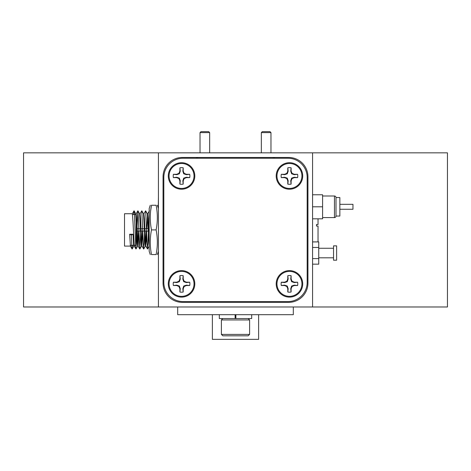 <?xml version="1.0" encoding="UTF-8"?>
<svg xmlns="http://www.w3.org/2000/svg" width="471" height="471" viewBox="0 0 471 471"><rect width="100%" height="100%" fill="white"/><g stroke="black" fill="none" stroke-linecap="round" stroke-linejoin="round"><path stroke-width="0.71" d="M158.427 152.84L158.427 306.986L312.573 306.986L312.573 152.84L23.55 152.84L23.55 306.986L158.427 306.986M195.865 158.232A6.629 6.629 0 0 1 198.968 157.461M272.032 157.461A6.629 6.629 0 0 1 275.135 158.232M288.682 157.461L182.318 157.461A19.27 19.27 0 0 0 163.054 176.731L163.054 283.095A19.27 19.27 0 0 0 182.318 302.358L288.682 302.358A19.27 19.27 0 0 0 307.946 283.095L307.946 176.731A19.27 19.27 0 0 0 288.682 157.461M181.547 162.707A13.259 13.259 0 0 0 168.294 175.96A13.259 13.259 0 0 0 181.547 189.218A13.259 13.259 0 0 0 194.806 175.96A13.259 13.259 0 0 0 181.547 162.707M289.453 270.607A13.259 13.259 0 0 0 276.194 283.866A13.259 13.259 0 0 0 289.453 297.119A13.259 13.259 0 0 0 302.706 283.866A13.259 13.259 0 0 0 289.453 270.607M289.453 162.707A13.259 13.259 0 0 0 276.194 175.96A13.259 13.259 0 0 0 289.453 189.218A13.259 13.259 0 0 0 302.706 175.96A13.259 13.259 0 0 0 289.453 162.707M181.547 270.607A13.259 13.259 0 0 0 168.294 283.866A13.259 13.259 0 0 0 181.547 297.119A13.259 13.259 0 0 0 194.806 283.866A13.259 13.259 0 0 0 181.547 270.607M163.82 177.502L163.82 282.323A19.27 19.27 0 0 0 183.089 301.587L287.911 301.587A19.27 19.27 0 0 0 307.18 282.323L307.18 177.502A19.27 19.27 0 0 0 287.911 158.232L183.089 158.232A19.27 19.27 0 0 0 163.82 177.502M333.539 245.868L333.539 260.204L336.618 260.204L336.618 245.868L333.539 245.868M318.737 257.814L333.539 257.814M318.737 248.258L333.539 248.258M312.573 241.911L318.737 241.911L318.737 264.16L312.573 264.16M312.573 258.597L318.737 258.597M312.573 247.469L318.737 247.469M322.594 217.578L334.463 217.578A1.543 1.543 0 0 0 336.006 216.042L339.856 216.042L339.856 197.543L336.006 197.543L336.006 216.042M322.594 196.001L334.463 196.001A1.543 1.543 0 0 1 336.006 197.543M339.856 209.259L352.962 209.259L352.962 204.326L339.856 204.326M312.573 194.764L322.594 194.764L322.594 218.815L312.573 218.815M312.573 206.793L322.594 206.793M297.607 285.526L294.287 285.143L291.626 286.038L290.731 288.699L291.066 292.026A8.325 8.325 0 0 1 287.834 292.026L288.17 288.699L287.275 286.038L284.619 285.143L281.287 285.479A8.325 8.325 0 0 1 281.287 282.247L284.619 282.582L287.275 281.687L288.17 279.026L287.787 275.706L287.787 278.956L286.833 281.246L284.543 282.2L281.293 282.2A8.325 8.325 0 0 0 281.293 285.526L284.543 285.526L286.833 286.48L287.787 288.776L287.787 292.02A8.325 8.325 0 0 0 291.113 292.02L291.113 288.776L292.067 286.48L294.363 285.526L297.607 285.526A8.325 8.325 0 0 0 297.607 282.2L294.363 282.2L292.067 281.246L291.113 278.956L291.113 275.706A8.325 8.325 0 0 0 287.787 275.706M291.113 275.706L290.731 279.026L291.626 281.687L294.287 282.582L297.607 282.2M276.966 283.866A12.487 12.487 0 0 1 289.453 271.378A12.487 12.487 0 0 1 301.935 283.866A12.487 12.487 0 0 1 289.453 296.347A12.487 12.487 0 0 1 276.966 283.866M290.731 279.026L291.113 278.956M291.626 281.687L292.067 281.246M294.287 282.582L294.363 282.2M284.619 282.582L284.543 282.2M287.275 281.687L286.833 281.246M288.17 279.026L287.787 278.956M288.17 288.699L287.787 288.776M287.275 286.038L286.833 286.48M284.619 285.143L284.543 285.526M294.287 285.143L294.363 285.526M291.626 286.038L292.067 286.48M290.731 288.699L291.113 288.776M189.707 285.526L186.381 285.143L183.725 286.038L182.83 288.699L183.166 292.026L183.213 288.776L184.167 286.48L186.457 285.526L189.707 285.526A8.325 8.325 0 0 0 189.707 282.2L186.457 282.2L184.167 281.246L183.213 278.956L183.213 275.706A8.325 8.325 0 0 0 179.887 275.706L179.887 278.956L178.933 281.246L176.637 282.2L173.393 282.2A8.325 8.325 0 0 0 173.393 285.526L176.637 285.526L178.933 286.48L179.887 288.776L179.887 292.02A8.325 8.325 0 0 0 183.213 292.02M179.887 292.02L180.269 288.699L179.374 286.038L176.713 285.143L173.393 285.526M183.213 275.706L182.83 279.026L183.725 281.687L186.381 282.582L189.707 282.2M169.065 283.866A12.487 12.487 0 0 1 181.547 271.378A12.487 12.487 0 0 1 194.034 283.866A12.487 12.487 0 0 1 181.547 296.347A12.487 12.487 0 0 1 169.065 283.866M173.393 282.2L176.713 282.582L179.374 281.687L180.269 279.026L179.887 275.706M182.83 279.026L183.213 278.956M183.725 281.687L184.167 281.246M186.381 282.582L186.457 282.2M176.713 282.582L176.637 282.2M179.374 281.687L178.933 281.246M180.269 279.026L179.887 278.956M180.269 288.699L179.887 288.776M179.374 286.038L178.933 286.48M176.713 285.143L176.637 285.526M186.381 285.143L186.457 285.526M183.725 286.038L184.167 286.48M182.83 288.699L183.213 288.776M297.607 177.626L294.287 177.243L291.626 178.132L290.731 180.793L291.066 184.126A8.325 8.325 0 0 1 287.834 184.126L288.17 180.793L287.275 178.132L284.619 177.243L281.293 177.626L284.543 177.626L286.833 178.574L287.787 180.87L287.787 184.12A8.325 8.325 0 0 0 291.113 184.12L291.113 180.87L292.067 178.574L294.363 177.626L297.607 177.626A8.325 8.325 0 0 0 297.607 174.299L294.363 174.299L292.067 173.346L291.113 171.05L291.113 167.806A8.325 8.325 0 0 0 287.787 167.806L287.787 171.05L286.833 173.346L284.543 174.299L281.293 174.299A8.325 8.325 0 0 0 281.293 177.626M291.113 167.806L290.731 171.126L291.626 173.787L294.287 174.682L297.607 174.299M276.966 175.96A12.487 12.487 0 0 1 289.453 163.478A12.487 12.487 0 0 1 301.935 175.96A12.487 12.487 0 0 1 289.453 188.447A12.487 12.487 0 0 1 276.966 175.96M281.293 174.299L284.619 174.682L287.275 173.787L288.17 171.126L287.787 167.806M290.731 171.126L291.113 171.05M291.626 173.787L292.067 173.346M294.287 174.682L294.363 174.299M284.619 174.682L284.543 174.299M287.275 173.787L286.833 173.346M288.17 171.126L287.787 171.05M288.17 180.793L287.787 180.87M287.275 178.132L286.833 178.574M284.619 177.243L284.543 177.626M294.287 177.243L294.363 177.626M291.626 178.132L292.067 178.574M290.731 180.793L291.113 180.87M189.707 177.626L186.381 177.243L183.725 178.132L182.83 180.793L183.166 184.126L183.213 180.87L184.167 178.574L186.457 177.626L189.707 177.626A8.325 8.325 0 0 0 189.707 174.299L186.457 174.299L184.167 173.346L183.213 171.05L183.213 167.806A8.325 8.325 0 0 0 179.887 167.806L179.887 171.05L178.933 173.346L176.637 174.299L173.393 174.299A8.325 8.325 0 0 0 173.393 177.626L176.637 177.626L178.933 178.574L179.887 180.87L179.887 184.12A8.325 8.325 0 0 0 183.213 184.12M179.887 184.12L180.269 180.793L179.374 178.132L176.713 177.243L173.393 177.626M183.213 167.806L182.83 171.126L183.725 173.787L186.381 174.682L189.707 174.299M169.065 175.96A12.487 12.487 0 0 1 181.547 163.478A12.487 12.487 0 0 1 194.034 175.96A12.487 12.487 0 0 1 181.547 188.447A12.487 12.487 0 0 1 169.065 175.96M173.393 174.299L176.713 174.682L179.374 173.787L180.269 171.126L179.887 167.806M182.83 171.126L183.213 171.05M183.725 173.787L184.167 173.346M186.381 174.682L186.457 174.299M176.713 174.682L176.637 174.299M179.374 173.787L178.933 173.346M180.269 171.126L179.887 171.05M180.269 180.793L179.887 180.87M179.374 178.132L178.933 178.574M176.713 177.243L176.637 177.626M186.381 177.243L186.457 177.626M183.725 178.132L184.167 178.574M182.83 180.793L183.213 180.87M134.1 245.326L136.231 245.326L136.231 218.403M136.855 221.947L136.207 213.728L135.748 213.728L137.526 245.585L137.673 246.097L138.133 246.097L136.855 221.947M135.566 214.499L135.748 213.728M133.005 221.947L132.357 213.728L124.515 213.728L124.515 246.097L130.426 246.097L129.637 234.246L133.028 234.246L133.67 245.585L133.817 246.097L134.282 246.097L133.005 221.947M149.177 240.593L148.265 218.573L147.77 213.728L147.329 213.728M147.547 214.876L146.864 228.759M146.775 231.067L146.334 241.252L145.692 245.585L144.409 218.573L143.914 213.728L143.472 213.728M145.621 244.949L146.31 231.067M146.399 228.759L146.475 226.633M148.406 233.186L148.029 243.307L147.388 248.429L145.645 210.82L147.346 213.763L149.177 246.033M142.837 233.163L141.842 245.585L140.558 218.573L140.064 213.728L139.599 213.728L141.377 245.585L141.524 246.097L141.989 246.097M141.765 244.949L142.454 231.067M142.542 228.759L142.625 226.633M144.55 233.186L144.179 243.307L143.537 248.429L141.795 210.82L143.496 213.763L145.233 245.585L145.38 246.097L145.845 246.097M138.98 233.163L138.133 246.097M137.915 244.949L138.604 231.067M138.692 228.759L138.768 226.633M134.476 245.326L134.282 246.097M130.626 245.326L130.426 246.097M129.637 234.246L131.332 235.029L133.028 234.246M145.645 210.82L143.879 213.763M141.795 210.82L140.022 213.763M140.699 233.186L139.799 249.006L137.938 210.82L137.055 226.663M136.843 233.186L136.472 243.307L135.831 248.429L134.541 216.513L134.088 210.82L133.67 214.499M132.522 245.326L131.974 248.429L131.332 235.029M150.667 210.643L151.491 205.25C149.86 205.25 149.86 205.25 151.491 205.25L156.113 205.25C157.75 205.25 157.75 205.25 156.113 205.25C157.744 213.469 157.744 221.694 156.113 229.913C157.744 238.132 157.744 246.357 156.113 254.575C157.75 254.575 157.75 254.575 156.113 254.575L151.491 254.575C149.86 254.575 149.86 254.575 151.491 254.575C149.86 246.357 149.86 238.132 151.491 229.913L156.113 229.913M150.249 205.25L149.177 208.553L149.177 251.273L150.249 254.575M151.491 205.25C149.86 213.469 149.86 221.694 151.491 229.913M318.037 218.815L318.037 224.52L316.494 224.52L316.494 226.056L318.037 226.056L318.037 241.911M316.494 226.056L316.494 224.52M158.274 251.744L158.427 254.034M158.427 196.542L158.274 208.076M209.66 152.84L209.66 132.61L200.028 132.61L200.993 131.644L208.694 131.644M261.34 132.61L262.3 131.644L270.007 131.644L270.972 132.61L261.34 132.61L261.34 152.84M312.573 306.986L447.45 306.986L447.45 152.84L312.573 152.84M212.38 314.693L212.38 339.356L258.62 339.356L258.62 314.693M177.697 306.986L177.697 314.693L293.303 314.693L293.303 306.986M235.117 318.543L219.315 318.543L219.315 314.693L235.117 314.693L235.117 318.543L235.883 318.543L235.883 314.693L251.685 314.693L251.685 318.543L235.883 318.543M249.606 334.398L248.193 335.811L222.807 335.811L221.394 334.398L249.606 334.398L249.606 319.956L221.394 319.956L222.807 318.543M235.883 316.341L235.117 316.424M235.883 316.824L235.117 316.901M235.5 314.934L235.883 314.975M235.883 318.278L235.117 318.337M235.883 314.911L235.117 314.964M235.117 318.266L235.5 318.308M334.463 217.578L334.463 196.001M133.634 245.326L130.249 245.326M149.177 231.067L148.789 231.067M148.324 231.067L144.933 231.067M144.473 231.067L141.082 231.067M140.617 231.067L137.226 231.067M149.177 228.759L148.701 228.759M148.235 228.759L144.844 228.759M144.385 228.759L140.994 228.759M140.529 228.759L137.138 228.759M147.729 213.763L149.431 210.82M145.804 246.062L147.505 249.006M141.948 246.062L143.649 249.006M138.097 246.062L139.799 249.006M136.166 213.763L137.868 210.82M134.241 246.062L135.942 249.006M132.316 213.763L134.017 210.82M130.39 246.062L132.092 249.006M135.789 213.763L134.088 210.82M137.715 246.062L136.013 249.006M139.64 213.763L137.938 210.82M141.571 246.062L139.863 249.006M145.421 246.062L143.72 249.006M149.278 246.062L147.576 249.006M132.157 249.006L133.858 246.062M135.942 214.499L132.551 214.499M158.427 208.553L157.355 205.25M158.427 251.273L157.355 254.575M157.602 206.021L158.274 206.021M200.028 152.84L200.028 132.61M208.7 131.644L209.66 132.61M270.972 152.84L270.972 132.61M221.394 334.398L221.394 319.956M248.193 318.543L249.606 319.956"/></g></svg>
